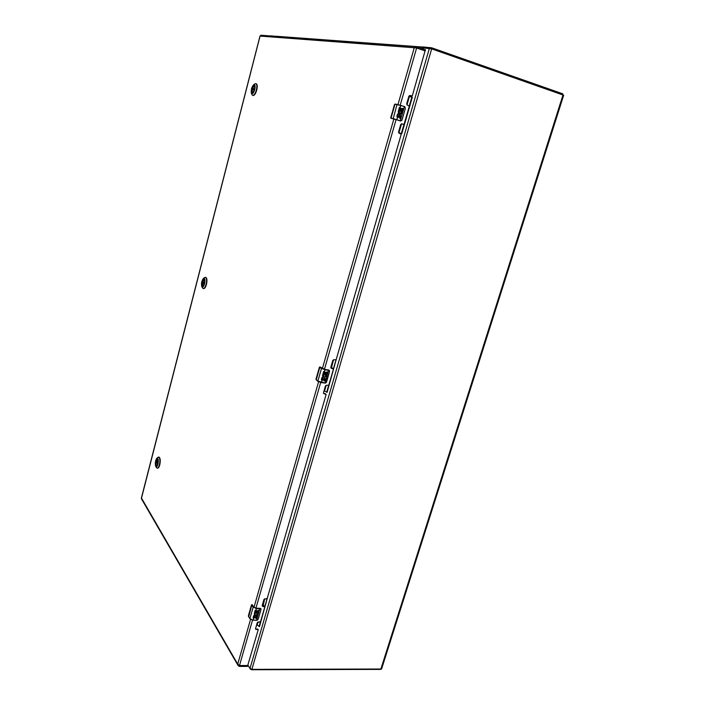 <?xml version="1.0" encoding="UTF-8"?>
<svg xmlns="http://www.w3.org/2000/svg" width="705" height="705" viewBox="0 0 705 705"><rect width="100%" height="100%" fill="white"/><g stroke="black" fill="none" stroke-linecap="round" stroke-linejoin="round"><path stroke-width="1.06" d="M380.568 669.398L251.667 669.741L250.372 669.142L247.984 665.132L249.993 668.481L251.896 669.362L381.572 669.01L563.674 95.237L431.671 48.874L422.092 47.773L421.475 48.398M421.273 48.328L422.709 46.909L431.83 47.852L562.731 93.8L562.854 94.84M271.037 35.84L274.915 36.29M422.709 46.909L422.462 47.773M422.304 47.781L422.189 47.191M275.708 36.263L274.968 36.29M203.093 285.851L202.688 285.957C201.956 285.507 201.824 284.159 202.291 281.912L204.256 279.726M202.141 281.859C202.82 279.665 203.516 278.924 204.212 279.647C204.794 281.921 204.397 284.009 203.022 285.904C201.894 286.204 201.595 284.855 202.141 281.859M204.565 283.798C203.666 286.688 202.749 287.658 201.841 286.715C201.075 283.71 201.595 280.96 203.41 278.457C204.899 278.061 205.278 279.841 204.565 283.798M202.591 287.993L203.26 288.556C204.335 288.539 205.278 287.129 206.089 284.318C206.847 280.89 206.724 278.598 205.737 277.435L204.573 277.55M203.454 288.565L203.639 288.627C204.714 288.609 205.657 287.199 206.468 284.388C207.288 280.475 207.059 278.123 205.79 277.347L205.596 277.338M204.045 279.515L202.608 281.41L204.371 282.916L202.643 281.568M202.82 285.966L202.326 282.502L203.886 282.555M203.868 282.635L204.344 283.013M156.854 465.573L156.51 465.688C155.734 465.177 155.585 463.687 156.061 461.22L157.603 459.484M155.92 461.158C156.44 459.431 156.977 458.849 157.559 459.413C158.237 461.581 157.982 463.652 156.792 465.635C155.673 465.864 155.382 464.375 155.92 461.158M157.946 464.234C157.268 466.516 156.545 467.283 155.796 466.534C154.888 463.67 155.223 460.938 156.801 458.338C158.272 458.021 158.651 459.995 157.946 464.234M156.625 467.723L157.241 468.155C158.07 468.12 158.784 467.01 159.392 464.833C160.106 461.59 160.053 459.14 159.233 457.501L157.902 457.351M157.241 468.155L157.62 468.19C158.44 468.155 159.163 467.045 159.771 464.868C160.608 460.559 160.343 457.968 158.986 457.087L158.607 457.051M157.418 459.334L156.369 460.85L157.832 463.053M156.642 465.679C155.955 465.265 155.779 463.961 156.096 461.775L156.933 461.696M252.769 92.522L252.328 92.602L252.037 88.962C252.654 86.882 253.359 85.834 254.144 85.825L254.487 86.142M251.879 88.918C252.778 86.142 253.633 85.182 254.443 86.054C254.857 88.53 254.276 90.698 252.698 92.575C251.606 92.893 251.332 91.676 251.879 88.918M254.752 89.526C253.562 93.192 252.434 94.452 251.377 93.307C250.83 90.055 251.597 87.182 253.685 84.706C255.113 84.283 255.474 85.895 254.752 89.526M252.037 94.726L252.698 95.413C254.064 95.413 255.28 93.598 256.364 89.967C257.149 86.442 256.981 84.327 255.862 83.639L254.954 83.851M252.901 95.439L253.086 95.519C254.443 95.519 255.668 93.712 256.752 90.081C257.536 86.556 257.369 84.441 256.25 83.754L256.047 83.719M253.659 89.782L253.853 89.05L252.364 88.425L254.267 85.887M252.46 92.619L252.064 89.606L254.232 89.896L252.24 89.482M253.853 89.05L254.426 89.174M255.016 614.645L255.034 614.672C256.303 615.28 257.017 614.83 257.175 613.324L254.426 612.945L255.21 610.23L255.977 610.318L255.413 612.301L256.162 612.319L256.62 610.715L257.343 610.733L256.884 612.345L257.66 612.363L258.224 610.389L258.973 610.415L257.686 614.566L254.54 615.403L254.267 613.5L255.166 613.465L254.91 614.125L255.034 613.685M253.959 617.36L257.008 616.188L257.096 616.946L256.638 618.549L255.889 618.532L256.135 616.558L253.677 618.417L253.121 617.51L253.65 615.668L254.417 615.756L253.959 617.36L254.355 615.756M255.915 610.318L255.413 612.301L256.453 608.397L253.386 607.031L251.491 604.916L248.539 615.227L248.433 616.311L249.887 618.629L253.157 607.199L251.826 605.19L248.689 616.76M260.101 608.309L256.312 608.186L253.747 607.04L252.249 604.784L253.879 607.208M254.426 612.945L257.572 613.112M254.99 614.601L255.095 613.429M254.32 615.13C255.377 616.055 256.479 615.844 257.642 614.496L258.911 610.407M256.884 612.345L257.281 610.733M253.262 618.056L255.316 617.571L256.276 616.602M255.906 618.461L256.585 618.479L256.981 616.144M251.782 604.59L252.249 604.784L251.491 604.916L248.521 616.496M255.034 614.672L254.91 614.125M248.433 616.311L249.905 618.743L253.113 620.206L249.887 618.629L253.192 620.109L257.069 620.188L258.286 618.99L260.991 609.587L260.312 608.494L260.956 608.732M261.026 609.508L260.982 608.759L261.026 609.508M258.233 619.149L261 609.578M257.052 620.241L257.519 620.039M399.814 113.743L401.709 111.707L398.475 110.711L399.427 107.38L400.237 107.627L399.55 110.05L400.317 110.288L400.881 108.323L401.621 108.552L401.057 110.518L401.85 110.764L402.546 108.35L403.313 108.588L401.753 113.637L399.656 114.677L398.484 113.849L398.281 111.39L398.581 110.914L399.233 111.505L398.572 110.923M397.77 116.237L398.052 116.819L400.149 114.844L401.013 116.581L400.449 118.537L399.682 118.299L400.052 115.796L399.189 116.995L397.426 117.532L396.871 116.29L397.523 114.034L398.334 114.281L397.699 116.228L398.334 114.281M395.205 104.067L397.223 104.437L395.241 104.076L394.359 104.851L390.799 118.105L393.126 118.845L397.003 104.604L394.994 104.234L391.019 118.149L396.827 119.603L397.426 117.532M397.241 104.446L404.74 106.622L405.331 108.394L404.758 106.631L397.003 104.604L404.335 106.499M400.317 110.288L399.479 110.033L400.167 107.618L399.427 107.38M399.779 113.743L399.162 111.487M399.612 114.668L401.683 113.62L402.132 111.831M402.291 111.883L403.242 108.57L402.537 108.358M401.85 110.764L400.986 110.5L401.55 108.535L400.881 108.332M398.263 114.263L397.523 114.034M397.823 117.726L399.964 115.77M400.378 118.51L400.942 116.563L400.114 114.836M398.017 116.81L397.699 116.228M400.801 105.389L399.479 110.033M393.487 118.951L396.457 119.753M399.85 113.752L398.924 112.289L399.233 111.505M393.126 118.845L400.801 120.819L402.017 119.885L405.357 108.411L401.815 120.388L400.687 121.022L402.044 119.894L405.357 108.411L404.749 106.631M396.659 119.797L400.414 120.96M323.648 376.752L323.665 376.77C324.943 377.157 325.587 376.629 325.622 375.192L322.828 374.461L323.692 371.456L324.485 371.623L323.877 373.809L324.617 373.923L325.12 372.152L325.86 372.266L325.349 374.038L326.133 374.161L326.759 371.984L327.517 372.099L326.107 376.673L323.119 377.448L326.045 376.62L327.446 372.09M322.255 379.387L325.128 378.118L325.446 379.308L324.935 381.079L324.177 380.964L324.476 378.744L323.665 379.88L321.938 380.55L321.383 379.493L321.974 377.457L322.758 377.616L322.255 379.387L322.696 377.607M323.119 377.448L322.458 375.756L322.934 374.637L323.436 375.333M323.877 373.809L324.996 369.552L320.061 367.094L319.347 367.384L316.104 378.752L316.06 379.651L317.858 381.132L321.462 368.539L319.823 367.261L316.237 379.819L317.858 381.255M324.82 369.411L328.724 370.028L324.82 369.411L320.343 367.094M322.828 374.461L326.018 374.998M323.613 376.726L323.639 374.619M325.349 374.038L325.789 372.258M323.859 373.8L324.415 371.606M321.806 380.462L324.547 378.77M324.185 380.929L324.882 381.035L325.093 378.091M320.061 367.094L319.594 367.058M323.665 376.77L323.295 375.818M324.996 369.552L328.512 370.372L325.199 383.141L321.26 382.551L317.858 381.132L325.34 383.009L326.591 381.916L329.552 371.561L328.9 370.16L329.57 371.544L329.332 370.328M325.243 383.141L326.309 382.462M326.397 382.304L329.543 371.561L326.591 381.916L325.34 383.009M262.665 603.929L264.014 605.947M256.682 624.683L259.502 626.56L267.847 596.315M259.043 626.551L260.418 621.775M264.798 606.617L267.089 598.651M257.069 625.273L258.048 621.872M263.326 604.899L264.719 598.721M263.344 603.498L263.194 602.079M398.73 132.919L401.806 133.642L412.328 97.211L408.838 96.382M401.806 133.642L401.339 133.509L403.991 124.327M409.332 105.812L411.861 97.061M398.642 132.796L401.339 133.509M398.942 132.866L401.55 123.807M407.005 104.869L409.42 96.479M330.865 367.102L332.249 368.151M324.027 390.87L327.129 392.315L336.294 359.171M326.662 392.244L328.618 385.468M333.447 368.759L335.977 359.973M324.494 391.257L326.212 385.282M331.465 367.552L333.571 359.762M331.412 367.261L331.2 365.992M416.126 47.896L416.637 47.931L416.505 46.75L414.179 47.984L397.964 104.604M250.548 619.378L237.726 664.154L238.017 665.405L141.361 498.638L260.022 36.211L260.832 35.25L416.505 46.75M416.955 46.821L425.397 49.764L425.08 50.866L416.637 47.931L425.159 50.927M238.017 665.405L239.242 666.392L239.488 665.529L237.726 664.154L141.449 498.038M409.57 95.519L412.31 95.818L425.08 50.866L416.637 47.931L260.039 36.078M247.807 665.511L247.561 666.348L247.772 665.529L239.488 665.529L247.693 665.546L239.488 665.529L247.693 665.546L247.446 666.41L239.242 666.392M401.506 123.798L403.648 124.406L401.647 123.807M333.007 368.415L331.024 368.133L330.804 367.331L332.786 360.449L333.765 359.762L336.135 359.735L401.215 134.267L399.065 133.148L398.563 132.038L400.74 124.485L401.753 123.824M325.692 393.831L323.498 393.337M264.454 606.326L262.137 605.851M257.81 629.353L255.483 628.913M255.695 628.948L258.162 629.891L247.693 665.546M256.038 629.486L255.518 628.745L257.299 622.559L260.568 621.546L264.807 606.846L262.692 606.415L262.163 605.657L263.961 599.417L267.239 598.422L326.124 394.43L323.665 393.557L323.472 392.791L325.437 385.979L326.406 385.291L328.777 385.23L333.456 369.023L331.315 368.257M411.852 96.162L409.799 95.519L408.891 96.197L406.688 103.829L407.19 104.957L409.332 106.12L404.15 124.071L403.128 124.291M425.08 50.866L416.17 47.896L416.637 47.931L400.211 105.212M425.397 49.764L425.159 50.901M563.013 94.902L380.762 669.398M431.671 48.874L251.896 669.362M429.389 48.319L249.993 668.481M431.548 48.83L431.83 47.852M430.27 47.464L429.997 48.416M562.731 93.8L562.44 94.699M202.511 282.37L204.186 283.71M204.115 283.939L202.326 282.502M202.608 281.41L204.388 282.828M156.281 461.634L157.682 463.758M157.603 464.049L156.096 461.775M156.36 460.753L157.841 462.991M254.452 89.059L252.469 88.636M254.179 90.055L252.064 89.606M252.364 88.425L254.487 88.874M253.386 607.031L256.47 608.679L260.356 608.776M253.157 620.18L256.558 620.294L253.113 620.206L253.677 618.417M253.941 617.483L254.54 615.403M256.453 608.397L260.938 608.697L256.232 608.186M256.602 620.268L259.898 608.503M256.312 608.186L253.862 607.102L251.844 604.634M260.991 609.587L258.321 618.946L257.069 620.188M397.752 116.396L398.484 113.849M399.312 110.958L399.171 111.443M391.24 118.475L390.764 117.444L394.774 104.199M400.193 120.872L404.37 106.728L404.811 106.869M393.505 118.96L396.448 119.753M398.924 112.289L399.083 111.751M321.7 368.371L325.023 369.808L328.953 370.425M316.06 379.651L317.911 381.326L321.286 382.559L321.938 380.55M322.238 379.528L322.89 377.228M328.486 370.107L329.27 370.292M316.237 379.924L319.347 367.393L320.07 366.926L322.176 368.512M322.062 368.424L324.776 369.411M318.598 381.74L253.994 607.331M393.839 119.03L322.361 368.618M239.488 665.529L252.505 620.153M396.069 119.638L324.45 369.341M320.687 382.445L255.95 608.151M411.271 96.056L411.808 96.144M333.201 368.565L332.76 368.23M262.339 605.895L262.692 606.415M264.551 606.476L264.199 605.956M257.898 629.521L257.554 628.983M422.41 47.023L275.461 36.211M201.841 286.715L202.608 288.028M203.41 278.457L204.609 277.523M155.796 466.534L156.642 467.75M156.801 458.338L157.929 457.325M251.377 93.307L252.055 94.77M253.685 84.706L254.99 83.833M324.776 383.088L321.286 382.559M328.724 370.028L329.314 370.319M259.969 36.122L141.361 498.091M425.185 50.919L425.503 49.817M264.428 606.071L264.78 606.591M257.783 629.107L258.136 629.644"/></g></svg>
